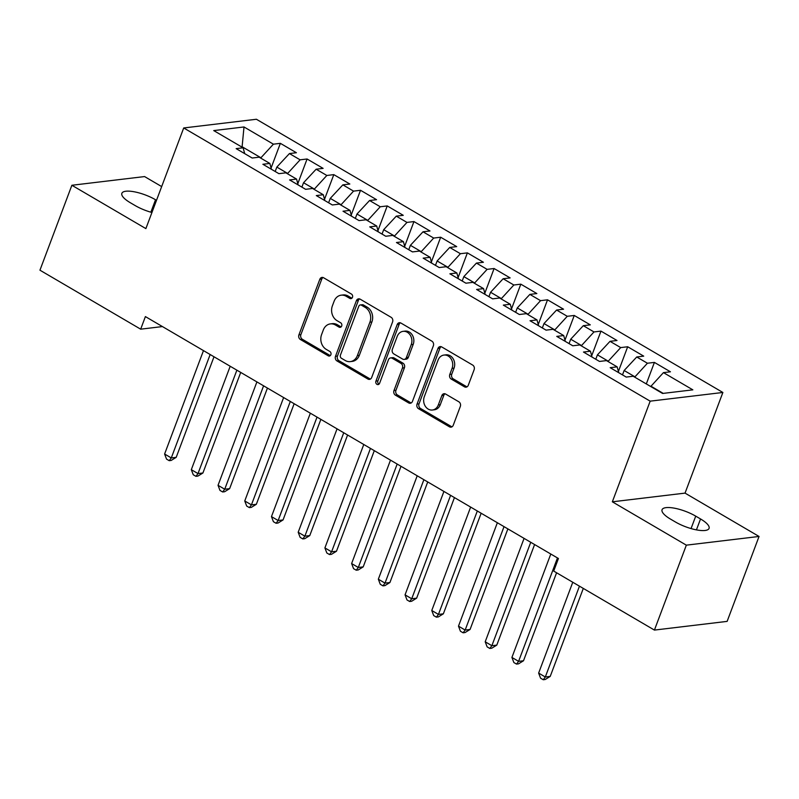 <?xml version="1.0" encoding="UTF-8"?>
<svg xmlns="http://www.w3.org/2000/svg" width="799" height="799" viewBox="0 0 799 799"><rect width="100%" height="100%" fill="white"/><g stroke="black" fill="none" stroke-linecap="round" stroke-linejoin="round"><path stroke-width="1.2" d="M352.479 297.308A2.417 1.998 -96.8 0 0 351.45 294.072L323.585 277.752A3.456 2.856 -96.8 0 0 322.017 277.413A3.456 2.856 -96.8 0 0 319.81 279.3L298.916 334.881A3.456 2.856 -96.8 0 0 300.384 339.495L328.239 355.815A2.417 1.998 -96.8 0 0 329.867 351.5L326.262 349.383A11.056 9.149 -96.8 0 1 321.588 334.591L323.325 329.957A11.056 9.149 -96.8 0 1 330.406 323.895A11.056 9.149 -96.8 0 1 335.43 324.993L339.036 327.111A2.417 1.998 -96.8 0 0 340.664 322.786L337.058 320.669A11.056 9.149 -96.8 0 1 332.374 305.877L334.112 301.243A11.056 9.149 -96.8 0 1 341.193 295.181A11.056 9.149 -96.8 0 1 346.217 296.279L349.822 298.397A2.417 1.998 -96.8 0 0 352.479 297.308M464.489 386.836A3.456 2.856 -96.8 0 0 466.057 387.175A3.456 2.856 -96.8 0 0 468.274 385.288L474.137 369.687A3.456 2.856 -96.8 0 0 472.668 365.073L441.727 346.946A3.456 2.856 -96.8 0 0 440.159 346.596A3.456 2.856 -96.8 0 0 437.942 348.494L417.058 404.064A3.456 2.856 -96.8 0 0 418.516 408.688L449.457 426.816A3.456 2.856 -96.8 0 0 451.036 427.155A3.456 2.856 -96.8 0 0 453.243 425.268L460.324 406.431A3.456 2.856 -96.8 0 0 458.866 401.807L445.622 394.047A3.456 2.856 -96.8 0 0 444.044 393.707A3.456 2.856 -96.8 0 0 441.837 395.605L438.321 404.943A9.248 7.65 -96.8 0 1 432.409 410.017A9.248 7.65 -96.8 0 1 425.198 406.072A9.248 7.65 -96.8 0 1 424.299 396.723L438.052 360.139A9.248 7.65 -96.8 0 1 443.964 355.066A9.248 7.65 -96.8 0 1 451.175 359.011A9.248 7.65 -96.8 0 1 452.074 368.359L449.787 374.451A3.456 2.856 -96.8 0 0 451.245 379.076L464.489 386.836L466.456 386.596A3.456 2.856 -96.8 0 0 467.016 386.846M686.341 545.158L759.05 536.459L685.043 493.113L612.344 501.812L686.341 545.158L654.421 630.081L553.707 571.085L558.431 558.501L145.398 316.594L140.674 329.178L162.437 326.571M612.344 501.812L650.176 401.158L183.71 127.96L256.409 119.261L722.875 392.469L650.176 401.158M161.668 186.576L144.579 176.569L71.87 185.268L145.877 228.604L183.71 127.96M71.87 185.268L39.95 270.192L140.674 329.178M392.579 321.927A3.456 2.856 -96.8 0 0 391.111 317.303L360.169 299.176A3.456 2.856 -96.8 0 0 358.601 298.836A3.456 2.856 -96.8 0 0 356.384 300.734L335.5 356.304A3.456 2.856 -96.8 0 0 336.958 360.928L367.91 379.046A3.456 2.856 -96.8 0 0 369.478 379.395A3.456 2.856 -96.8 0 0 371.685 377.498L392.579 321.927M400.948 323.066L431.889 341.183A3.456 2.856 -96.8 0 1 433.358 345.807L412.464 401.378A3.456 2.856 -96.8 0 1 410.257 403.275A3.456 2.856 -96.8 0 1 408.688 402.936L395.445 395.175A3.456 2.856 -96.8 0 1 393.977 390.551L402.446 368.019A3.456 2.856 -96.8 0 0 400.988 363.395L392.199 358.242A3.456 2.856 -96.8 0 0 390.631 357.902A3.456 2.856 -96.8 0 0 388.424 359.8L379.605 383.26A2.417 1.998 -96.8 0 1 375.929 381.113L397.163 324.614A3.456 2.856 -96.8 0 1 399.38 322.716A3.456 2.856 -96.8 0 1 400.948 323.066M271.081 168.04L280.369 143.341L273.398 144.18L244.005 126.961L213.742 130.587L243.136 147.795L236.154 148.634L252.184 158.022L259.166 157.183L269.852 163.445L262.871 164.274L278.901 173.663L285.882 172.834L296.569 179.086L289.588 179.925L305.618 189.313L312.599 188.474L323.285 194.736L316.304 195.575L332.334 204.963L339.315 204.125L350.002 210.387L343.021 211.216L359.051 220.604L366.032 219.775L376.719 226.027L369.737 226.866L385.767 236.254L392.748 235.415L403.435 241.678L396.454 242.516L412.484 251.905L419.455 251.066L430.142 257.328L423.17 258.157L439.2 267.545L446.172 266.716L456.858 272.978L449.887 273.807L465.917 283.196L472.888 282.367L483.575 288.619L476.603 289.458L492.633 298.846L499.605 298.007L510.291 304.269L503.32 305.108L519.35 314.496L526.321 313.657L537.008 319.92L530.037 320.749L546.067 330.137L553.038 329.308L563.724 335.56L556.753 336.399L572.783 345.787L579.754 344.948L590.441 351.21L583.47 352.049L599.5 361.438L606.471 360.599L617.158 366.861L610.186 367.69L626.216 377.078L633.188 376.249L662.581 393.458L692.843 389.842L663.45 372.624L650.726 386.516M280.369 143.341L296.399 152.729L289.428 153.568L300.114 159.82L287.38 173.713M297.797 183.69L307.086 158.991L300.114 159.82M307.086 158.991L323.116 168.379L316.144 169.208L326.831 175.47L314.097 189.363M324.514 199.331L333.802 174.631L326.831 175.47M333.802 174.631L349.832 184.02L342.861 184.859L353.548 191.121L340.813 205.003M351.23 214.981L360.519 190.282L353.548 191.121M360.519 190.282L376.549 199.67L369.567 200.509L380.254 206.761L367.53 220.654M377.947 230.631L387.235 205.932L380.254 206.761M387.235 205.932L403.265 215.321L396.284 216.149L406.971 222.412L394.247 236.304M404.664 246.282L413.952 221.573L406.971 222.412M413.952 221.573L429.982 230.971L423.001 231.8L433.687 238.062L420.963 251.945M431.38 261.922L440.668 237.223L433.687 238.062M440.668 237.223L456.698 246.611L449.717 247.45L460.404 253.702L447.68 267.595M458.097 277.573L467.385 252.874L460.404 253.702M467.385 252.874L483.415 262.262L476.434 263.091L487.12 269.353L474.396 283.246M484.813 293.223L494.102 268.524L487.12 269.353M494.102 268.524L510.132 277.912L503.15 278.741L513.837 285.003L501.113 298.886M511.53 308.863L520.818 284.164L513.837 285.003M520.818 284.164L536.848 293.553L529.867 294.392L540.553 300.654L527.829 314.536M538.246 324.514L547.535 299.815L540.553 300.654M547.535 299.815L563.565 309.203L556.583 310.042L567.27 316.294L554.546 330.187M564.963 340.164L574.251 315.465L567.27 316.294M574.251 315.465L590.281 324.853L583.3 325.682L593.987 331.945L581.263 345.837M591.679 355.805L600.968 331.106L593.987 331.945M600.968 331.106L616.998 340.494L610.017 341.333L620.703 347.595L607.979 361.478M618.396 371.455L627.684 346.756L620.703 347.595M627.684 346.756L643.714 356.144L636.733 356.983L647.42 363.235L634.696 377.128M646.311 383.929L654.401 362.406L647.42 363.235M654.401 362.406L670.431 371.795L663.45 372.624M617.158 366.861L618.736 372.704M663.21 393.388L650.865 386.147M590.441 351.21L592.019 357.053M634.835 376.758L624.149 370.496L622.491 374.901M636.733 356.983L624.149 370.496M563.724 335.56L565.302 341.403M608.119 361.108L597.432 354.856L595.774 359.25M610.017 341.333L597.432 354.856M537.008 319.92L538.586 325.752M581.402 345.468L570.716 339.205L569.058 343.61M583.3 325.682L570.716 339.205M510.291 304.269L511.869 310.112M554.686 329.817L543.999 323.555L542.341 327.96M556.583 310.042L543.999 323.555M483.575 288.619L485.153 294.461M527.969 314.167L517.283 307.915L515.625 312.309M529.867 294.392L517.283 307.915M456.858 272.978L458.436 278.811M501.253 298.526L490.566 292.264L488.908 296.669M503.15 278.741L490.566 292.264M430.142 257.328L431.72 263.171M474.536 282.876L463.849 276.614L462.192 281.018M476.434 263.091L463.849 276.614M403.435 241.678L405.003 247.52M447.82 267.226L437.133 260.973L435.475 265.368M449.717 247.45L437.133 260.973M376.719 226.027L378.287 231.87M421.103 251.585L410.416 245.323L408.758 249.717M423.001 231.8L410.416 245.323M350.002 210.387L351.57 216.229M394.386 235.935L383.7 229.673L382.042 234.077M396.284 216.149L383.7 229.673M323.285 194.736L324.853 200.579M367.67 220.284L356.983 214.022L355.325 218.427M369.567 200.509L356.983 214.022M296.569 179.086L298.137 184.929M340.953 204.634L330.267 198.382L328.609 202.776M342.861 184.859L330.267 198.382M269.852 163.445L271.42 169.278M314.237 188.993L303.55 182.731L301.892 187.136M316.144 169.208L303.55 182.731M243.136 147.795L244.704 153.638M287.52 173.343L276.834 167.081L275.186 171.485M289.428 153.568L276.834 167.081M654.421 630.081L727.13 621.382L759.05 536.459M685.043 493.113L722.875 392.469M241.967 147.116L241.468 146.816M273.398 144.18L260.664 158.062M260.804 157.693L242.107 146.746L244.005 126.961M156.504 200.319L155.535 199.75A22.532 6.732 20.6 0 0 121.857 193.328A22.532 6.732 20.6 0 0 130.377 202.766L135.191 205.583A22.532 6.732 20.6 0 0 151.93 212.494M675.395 521.967A22.532 6.732 20.6 0 0 709.063 528.389A22.532 6.732 20.6 0 0 700.543 518.96L695.729 516.144A22.532 6.732 20.6 0 0 662.061 509.722A22.532 6.732 20.6 0 0 670.581 519.15L675.395 521.967M351.87 298.207A2.417 1.998 -96.8 0 1 351.79 298.157L348.184 296.049A11.056 9.149 -96.8 0 0 343.161 294.941L341.193 295.181M330.406 323.895L332.364 323.655A11.056 9.149 -96.8 0 1 337.398 324.764L341.003 326.871A2.417 1.998 -96.8 0 0 341.083 326.911M323.026 277.503A3.456 2.856 -96.8 0 0 321.767 279.071L300.883 334.641A3.456 2.856 -96.8 0 0 302.342 339.265L330.207 355.585A2.417 1.998 -96.8 0 0 330.287 355.625M359.61 298.926A3.456 2.856 -96.8 0 0 358.352 300.494L337.468 356.064A3.456 2.856 -96.8 0 0 338.926 360.689L369.867 378.816A3.456 2.856 -96.8 0 0 370.436 379.066M361.428 305.188A2.417 1.998 -96.8 0 0 358.781 306.277L340.444 355.056A2.417 1.998 -96.8 0 0 341.473 358.292L345.278 360.519A11.056 9.149 -96.8 0 0 350.302 361.617A11.056 9.149 -96.8 0 0 357.383 355.555L369.907 322.217A11.056 9.149 -96.8 0 0 365.233 307.415L361.428 305.188L363.395 304.958A2.417 1.998 -96.8 0 0 362.297 304.719L360.329 304.948M350.302 361.617L352.269 361.388A11.056 9.149 -96.8 0 0 359.34 355.315L357.383 355.555M363.395 304.958L367.2 307.186A11.056 9.149 -96.8 0 1 371.875 321.977L359.34 355.315M390.631 357.902L392.599 357.662A3.456 2.856 -96.8 0 1 394.167 358.012L402.956 363.155A3.456 2.856 -96.8 0 1 404.414 367.78L395.944 390.321A3.456 2.856 -96.8 0 0 397.403 394.936L410.646 402.696A3.456 2.856 -96.8 0 0 411.215 402.946M400.389 322.816A3.456 2.856 -96.8 0 0 399.13 324.374L377.897 380.873A2.417 1.998 -96.8 0 0 378.996 384.159M411.245 344.629A9.248 7.65 -96.8 0 0 410.336 335.28A9.248 7.65 -96.8 0 0 403.125 331.345A9.248 7.65 -96.8 0 0 397.213 336.409L392.369 349.303A3.456 2.856 -96.8 0 0 393.827 353.927L402.616 359.071A3.456 2.856 -96.8 0 0 404.184 359.41A3.456 2.856 -96.8 0 0 406.391 357.523L411.245 344.629L413.203 344.389A9.248 7.65 -96.8 0 0 412.304 335.051A9.248 7.65 -96.8 0 0 405.093 331.106L403.125 331.345M404.184 359.41L406.152 359.18A3.456 2.856 -96.8 0 0 408.359 357.283L406.391 357.523M413.203 344.389L408.359 357.283M443.964 355.066L445.932 354.836A9.248 7.65 -96.8 0 1 453.143 358.771A9.248 7.65 -96.8 0 1 454.042 368.119L451.755 374.222A3.456 2.856 -96.8 0 0 453.213 378.846L466.456 386.596M432.409 410.017L434.376 409.777A9.248 7.65 -96.8 0 0 440.289 404.703L438.321 404.943M445.053 393.797A3.456 2.856 -96.8 0 0 443.805 395.365L440.289 404.703M441.168 346.696A3.456 2.856 -96.8 0 0 439.909 348.264L419.026 403.835A3.456 2.856 -96.8 0 0 420.484 408.459L451.425 426.576A3.456 2.856 -96.8 0 0 451.994 426.826M203.475 350.611L164.604 454.022L171.286 457.937L176.199 457.348L214.002 356.773M176.199 457.348L171.186 460.444L169.218 460.673L171.286 457.937L210.157 354.526M169.218 460.673L166.542 459.115L164.604 454.022M230.192 366.262L191.321 469.672L198.002 473.587L202.916 472.998L240.719 372.424M202.916 472.998L197.902 476.084L195.935 476.324L198.002 473.587L236.874 370.167M195.935 476.324L193.258 474.756L191.321 469.672M256.908 381.902L218.037 485.323L224.719 489.228L229.633 488.648L267.435 388.074M229.633 488.648L224.609 491.735L222.651 491.974L224.719 489.228L263.59 385.817M222.651 491.974L219.975 490.406L218.037 485.323M283.625 397.552L244.754 500.963L251.435 504.878L256.349 504.289L294.152 403.715M256.349 504.289L251.325 507.385L249.368 507.615L251.435 504.878L290.307 401.468M249.368 507.615L246.691 506.057L244.754 500.963M310.342 413.203L271.47 516.613L278.152 520.529L283.056 519.939L320.868 419.365M283.056 519.939L278.042 523.035L276.084 523.265L278.152 520.529L317.023 417.108M276.084 523.265L273.408 521.697L271.47 516.613M337.058 428.843L298.187 532.264L304.868 536.169L309.772 535.59L347.585 435.016M309.772 535.59L304.759 538.676L302.801 538.916L304.868 536.169L343.74 432.758M302.801 538.916L300.124 537.347L298.187 532.264M363.775 444.494L324.903 547.914L331.585 551.819L336.489 551.23L374.302 450.656M336.489 551.23L331.475 554.326L329.518 554.556L331.585 551.819L370.456 448.409M329.518 554.556L326.841 552.998L324.903 547.914M390.491 460.144L351.62 563.555L358.302 567.47L363.205 566.881L401.008 466.306M363.205 566.881L358.192 569.977L356.234 570.206L358.302 567.47L397.163 464.059M356.234 570.206L353.558 568.638L351.62 563.555M417.208 475.795L378.336 579.205L385.008 583.12L389.922 582.531L427.725 481.957M389.922 582.531L384.908 585.617L382.951 585.857L385.008 583.12L423.879 479.7M382.951 585.857L380.274 584.289L378.336 579.205M443.924 491.435L405.053 594.856L411.725 598.761L416.639 598.171L454.441 497.597M416.639 598.171L411.625 601.267L409.667 601.507L411.725 598.761L450.596 495.35M409.667 601.507L406.991 599.939L405.053 594.856M470.641 507.085L431.77 610.496L438.441 614.411L443.355 613.822L481.158 513.248M443.355 613.822L438.341 616.918L436.374 617.148L438.441 614.411L477.313 511M436.374 617.148L433.707 615.59L431.77 610.496M497.358 522.736L458.486 626.146L465.158 630.061L470.072 629.472L507.874 528.898M470.072 629.472L465.058 632.558L463.09 632.798L465.158 630.061L504.029 526.641M463.09 632.798L460.424 631.23L458.486 626.146M524.074 538.376L485.203 641.797L491.874 645.702L496.788 645.123L534.591 544.538M496.788 645.123L491.775 648.209L489.807 648.448L491.874 645.702L530.746 542.291M489.807 648.448L487.14 646.88L485.203 641.797M550.791 554.027L511.919 657.437L518.591 661.352L523.505 660.763L556.583 572.773M523.505 660.763L518.491 663.859L516.524 664.089L518.591 661.352L557.462 557.942M516.524 664.089L513.857 662.531L511.919 657.437M572.773 582.251L538.636 673.088L545.308 677.003L550.221 676.413L583.3 588.424M550.221 676.413L545.208 679.5L543.24 679.739L545.308 677.003L579.455 586.166M543.24 679.739L540.573 678.171L538.636 673.088M348.184 296.049L346.217 296.279M341.003 326.871L339.036 327.111M337.398 324.764L335.43 324.993M330.207 355.585L328.239 355.815M302.342 339.265L300.384 339.495M300.883 334.641L298.916 334.881M321.767 279.071L319.81 279.3M351.79 298.157L349.822 298.397M369.867 378.816L367.91 379.046M338.926 360.689L336.958 360.928M337.468 356.064L335.5 356.304M358.352 300.494L356.384 300.734M371.875 321.977L369.907 322.217M367.2 307.186L365.233 307.415M410.646 402.696L408.688 402.936M397.403 394.936L395.445 395.175M395.944 390.321L393.977 390.551M404.414 367.78L402.446 368.019M402.956 363.155L400.988 363.395M394.167 358.012L392.199 358.242M377.897 380.873L375.929 381.113M399.13 324.374L397.163 324.614M453.213 378.846L451.245 379.076M451.755 374.222L449.787 374.451M454.042 368.119L452.074 368.359M443.805 395.365L441.837 395.605M451.425 426.576L449.457 426.816M420.484 408.459L418.516 408.688M419.026 403.835L417.058 404.064M439.909 348.264L437.942 348.494M150.861 212.184L155.535 199.75M696.438 529.877L700.543 518.96M691.055 528.578L695.729 516.144"/></g></svg>
